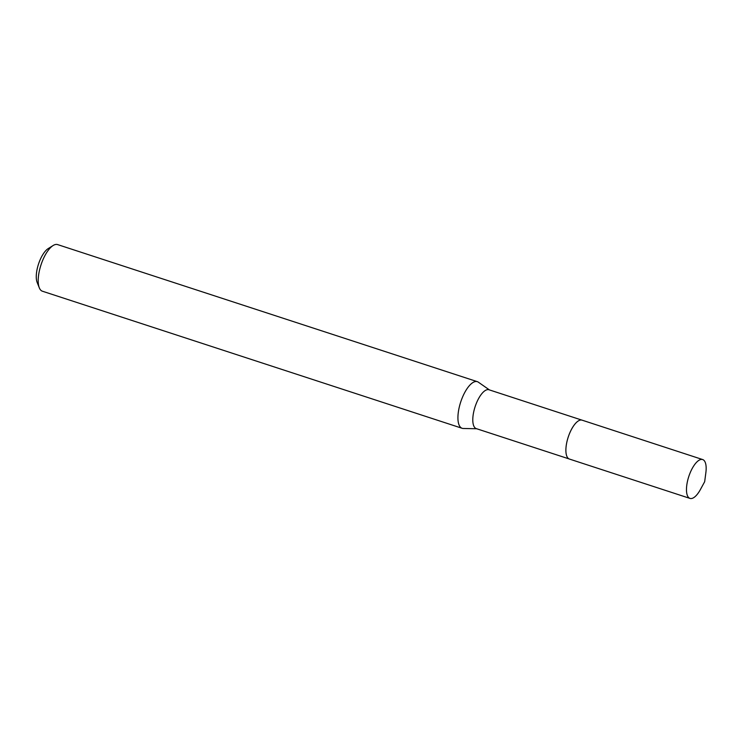 <?xml version="1.0" encoding="UTF-8"?>
<svg xmlns="http://www.w3.org/2000/svg" width="743" height="743" viewBox="0 0 743 743"><rect width="100%" height="100%" fill="white"/><g stroke="black" fill="none" stroke-linecap="round" stroke-linejoin="round"><path stroke-width="1.11" d="M581.788 420.083L488.978 389.769A20.432 7.922 108.1 0 0 485.662 390.279A20.432 7.922 108.1 0 0 474.025 410.517A20.432 7.922 108.1 0 0 476.282 428.618L569.101 458.923M489.414 389.908L478.353 382.181A24.519 9.501 108.1 0 0 477.35 381.67A24.519 9.501 108.1 0 0 473.375 382.283A24.519 9.501 108.1 0 0 459.406 406.579A24.519 9.501 108.1 0 0 462.127 428.293A24.519 9.501 108.1 0 0 463.233 428.479L476.727 428.757M477.35 381.67L57.62 244.596A24.519 9.501 108.1 0 0 53.645 245.209A24.519 9.501 108.1 0 0 53.124 245.515A24.519 9.501 108.1 0 0 40.976 264.954A24.519 9.501 108.1 0 0 39.305 287.81A24.519 9.501 108.1 0 0 42.397 291.21L462.127 428.293M53.124 245.515L48.202 248.589A19.615 7.597 108.1 0 0 38.487 264.136A19.615 7.597 108.1 0 0 37.15 282.424L39.305 287.81M577.627 421.42A20.432 7.922 108.1 0 0 568.2 437.144A20.432 7.922 108.1 0 0 566.528 455.394M686.95 484.046A20.432 7.922 108.1 0 0 689.978 498.404A20.432 7.922 108.1 0 0 700.361 489.609L704.67 481.705L705.85 472.789A20.432 7.922 108.1 0 0 702.664 459.555A20.432 7.922 108.1 0 0 686.95 484.046M702.664 459.555L582.094 420.166A20.451 7.922 108.1 0 0 566.37 444.667A20.451 7.922 108.1 0 0 569.398 459.044L689.978 498.404"/></g></svg>
